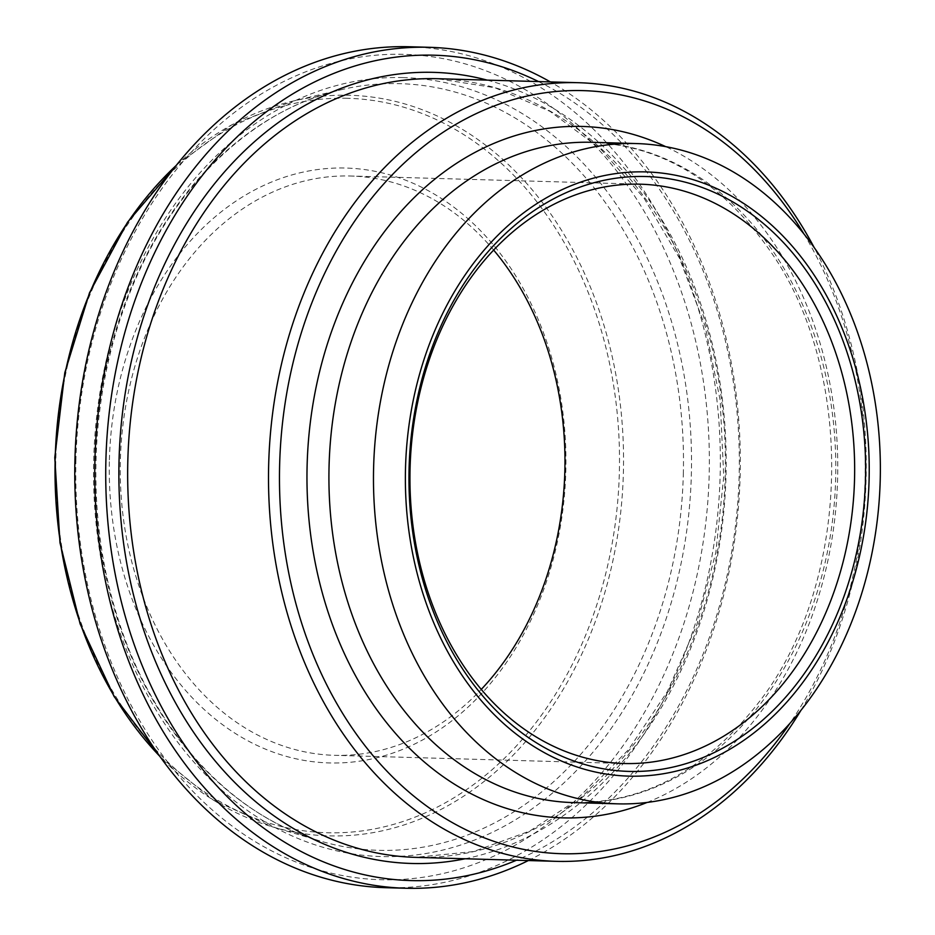 <?xml version="1.0" encoding="UTF-8"?>
<svg xmlns="http://www.w3.org/2000/svg" width="935" height="935" viewBox="0 0 935 935"><rect width="100%" height="100%" fill="white"/><g stroke="black" fill="none" stroke-linecap="round" stroke-linejoin="round"><path stroke-width="0.7" stroke-dasharray="4.67 3.51" d="M109.407 459.88A297.564 228.28 -88.4 0 1 458.466 210.737A297.564 228.28 -88.4 0 1 444.978 725.946A297.564 228.28 -88.4 0 1 109.407 459.88M493.668 250.089A289.768 222.296 91.6 0 0 350.8 176.014A289.768 222.296 91.6 0 0 120.381 460.172A289.768 222.296 91.6 0 0 334.426 755.316A289.768 222.296 91.6 0 0 481.244 689.422M75.934 459.249A412.849 316.72 91.6 0 0 541.517 828.398A412.849 316.72 91.6 0 0 560.229 113.579A412.849 316.72 91.6 0 0 75.934 459.249M409.448 46.75A420.633 322.692 -88.4 0 1 720.149 475.19A420.633 322.692 -88.4 0 1 385.664 887.689M528.357 860.551A420.633 322.692 91.6 0 0 740.134 475.763A420.633 322.692 91.6 0 0 550.376 81.906M538.537 81.567A412.849 316.72 -88.4 0 1 739.117 476.873A412.849 316.72 -88.4 0 1 516.529 860.212M801.014 710.226A389.474 298.791 91.6 0 0 866.079 479.41A389.474 298.791 91.6 0 0 814.104 247.401M803.855 233.808A381.69 292.819 -88.4 0 1 790.028 723.211M347.236 98.28A367.361 281.832 91.6 0 0 88.813 643.105A367.361 281.832 91.6 0 0 576.813 655.178A367.361 281.832 91.6 0 0 347.236 98.28M402.763 77.593A389.615 298.896 -88.4 0 1 646.237 668.221A389.615 298.896 -88.4 0 1 128.679 655.423A389.615 298.896 -88.4 0 1 402.763 77.593M465.162 858.762A395.704 303.571 91.6 0 0 725.981 476.499A395.704 303.571 91.6 0 0 487.182 80.118M647.149 802.429A345.856 265.33 91.6 0 0 837.585 479.655A345.856 265.33 91.6 0 0 665.697 146.643M725.221 475.424A389.474 298.791 -88.4 0 1 415.514 857.36L473.449 851.563L529.654 831.121L582.026 796.749L628.495 749.695L667.263 691.736L696.762 625.129L715.848 552.433L723.748 476.464L720.16 400.168L705.224 326.49L679.523 258.305L644.098 198.255L600.352 148.642L550.014 111.358L495.047 87.773L437.533 78.715A389.474 298.791 -88.4 0 1 725.221 475.424M591.691 142.295A330.277 253.373 -88.4 0 1 835.656 478.708A330.277 253.373 -88.4 0 1 573.026 802.592C643.245 803.352 704.429 770.872 756.602 705.142C851.177 587.531 857.348 373.17 769.657 250.229C721.271 181.483 661.945 145.509 591.691 142.295M683.321 474.255A383.467 294.186 91.6 0 0 399.257 83.647A383.467 294.186 91.6 0 0 340.983 89.76A383.467 294.186 91.6 0 0 95.16 458.664A383.467 294.186 91.6 0 0 319.747 840.881A383.467 294.186 91.6 0 0 683.321 474.255M176.388 165.285A370.435 284.182 -88.4 0 1 292.69 101.167A370.435 284.182 -88.4 0 1 348.989 95.253A370.435 284.182 -88.4 0 1 623.388 472.596A370.435 284.182 -88.4 0 1 272.178 826.762A370.435 284.182 -88.4 0 1 159.686 756.17M640.487 184.195L350.8 176.014M624.112 763.509L334.426 755.316M176.984 164.537L232.207 124.577L292.69 101.167L340.983 89.76C248.885 110.587 165.401 193.498 125.068 305.348C89.246 401.723 86.207 517.184 116.898 615.218C151.119 728.318 229.461 815.004 319.747 840.881L272.178 826.762L213.11 799.963L160.236 756.941"/><path stroke-width="1.4" d="M481.244 689.422A289.768 222.296 91.6 0 0 564.845 471.158A289.768 222.296 91.6 0 0 493.668 250.089M854.532 479.351A289.768 222.296 -88.4 0 1 624.112 763.509A289.768 222.296 -88.4 0 1 410.068 468.365A289.768 222.296 -88.4 0 1 640.487 184.195A289.768 222.296 -88.4 0 1 854.532 479.351M405.65 888.25L385.664 887.689A420.633 322.692 -88.4 0 1 74.952 459.237A420.633 322.692 -88.4 0 1 409.448 46.75L429.422 47.311A420.633 322.692 91.6 0 0 94.938 459.81A420.633 322.692 91.6 0 0 405.65 888.25A420.633 322.692 91.6 0 0 528.357 860.551M550.376 81.906A420.633 322.692 91.6 0 0 429.422 47.311M516.529 860.212A412.849 316.72 -88.4 0 1 105.9 460.09A412.849 316.72 -88.4 0 1 538.537 81.567M814.104 247.401A389.474 298.791 91.6 0 0 578.379 82.701A389.474 298.791 91.6 0 0 268.672 464.637A389.474 298.791 91.6 0 0 556.36 861.345A389.474 298.791 91.6 0 0 801.014 710.226M790.028 723.211A381.69 292.819 -88.4 0 1 462.743 828.176A381.69 292.819 -88.4 0 1 279.635 464.917A381.69 292.819 -88.4 0 1 482.273 110.856A381.69 292.819 -88.4 0 1 803.855 233.808M409.086 468.353A297.564 228.28 91.6 0 0 744.657 734.419A297.564 228.28 91.6 0 0 758.145 219.211A297.564 228.28 91.6 0 0 409.086 468.353M869.094 479.725A302.239 231.868 -88.4 0 1 514.554 732.783A302.239 231.868 -88.4 0 1 528.252 209.475A302.239 231.868 -88.4 0 1 869.094 479.725M880.221 479.971A330.277 253.373 -88.4 0 1 617.579 803.843A330.277 253.373 -88.4 0 1 373.638 466.542A330.277 253.373 -88.4 0 1 636.256 143.558A330.277 253.373 -88.4 0 1 880.221 479.971M487.182 80.118A395.704 303.571 91.6 0 0 432.882 72.346A395.704 303.571 91.6 0 0 119.306 495.012A395.704 303.571 91.6 0 0 465.162 858.762M665.697 146.643A345.856 265.33 91.6 0 0 581.418 126.424A345.856 265.33 91.6 0 0 309.064 520.725A345.856 265.33 91.6 0 0 647.149 802.429M556.36 861.345L415.514 857.36A389.474 298.791 -88.4 0 1 127.838 460.125A389.474 298.791 -88.4 0 1 436.715 78.692A389.474 298.791 -88.4 0 1 437.533 78.715L578.379 82.701M617.579 803.843L573.026 802.592A330.277 253.373 -88.4 0 1 329.073 465.735A330.277 253.373 -88.4 0 1 591.002 142.284A330.277 253.373 -88.4 0 1 591.691 142.295L636.256 143.558M159.686 756.17A370.435 284.182 -88.4 0 1 176.388 165.285M160.236 756.941L114.152 696.598L80.129 623.926L59.992 542.791L54.779 457.542L64.795 372.714L89.491 292.842L127.557 222.191L176.984 164.537"/></g></svg>
